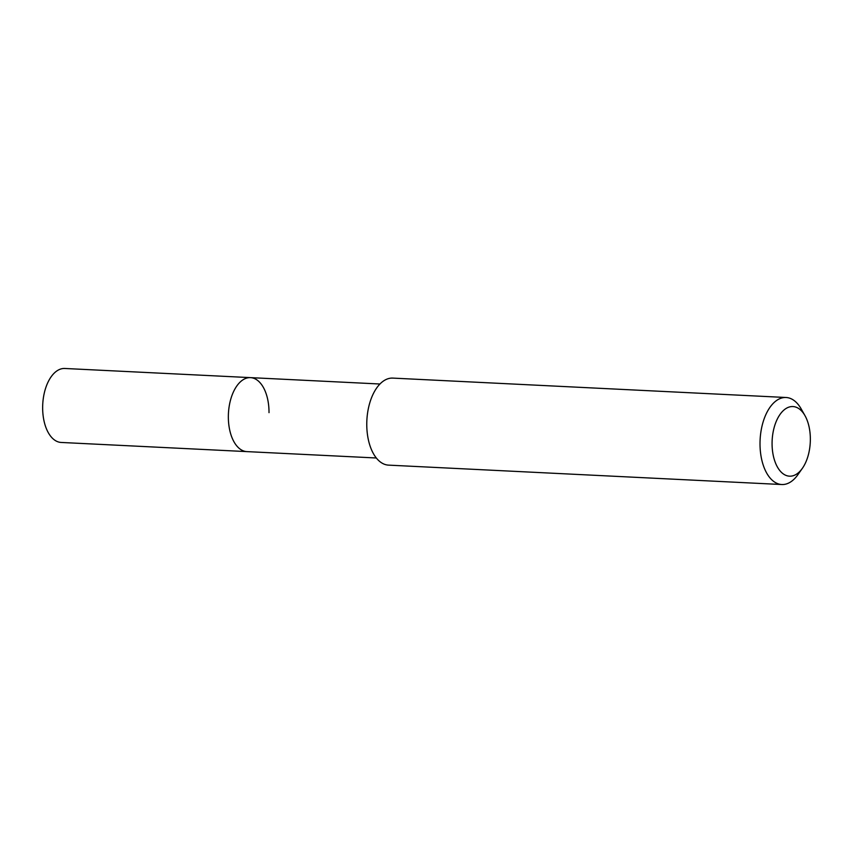 <?xml version="1.0" encoding="UTF-8"?>
<svg xmlns="http://www.w3.org/2000/svg" width="853" height="853" viewBox="0 0 853 853"><rect width="100%" height="100%" fill="white"/><g stroke="black" fill="none" stroke-linecap="round" stroke-linejoin="round"><path stroke-width="1.28" d="M379.958 384.01L64.807 368.475A37.031 20.28 92.8 0 0 42.65 407.435A37.031 20.28 92.8 0 0 61.16 442.451L246.858 451.61A37.031 20.28 -87.2 0 1 228.348 416.595A37.031 20.28 -87.2 0 1 250.505 377.634A37.031 20.28 -87.2 0 1 269.015 412.649M250.505 377.634A37.031 20.28 92.8 0 0 228.348 416.595A37.031 20.28 92.8 0 0 246.858 451.61L376.312 457.986M786.071 397.498L392.828 378.103A43.567 23.852 92.8 0 0 366.769 423.941A43.567 23.852 92.8 0 0 388.541 465.13L781.785 484.525A43.567 23.852 -87.2 0 1 760.012 443.325A43.567 23.852 -87.2 0 1 786.071 397.498A43.567 23.852 -87.2 0 1 801.148 408.875L804.987 415.656A34.856 19.086 -87.2 0 1 810.35 439.508A34.856 19.086 -87.2 0 1 802.385 468.308A34.856 19.086 -87.2 0 1 782.404 473.223A34.856 19.086 -87.2 0 1 772.072 443.219A34.856 19.086 -87.2 0 1 784.131 409.888A34.856 19.086 -87.2 0 1 804.987 415.656M802.385 468.308L797.896 474.684A43.567 23.852 -87.2 0 1 781.785 484.525"/></g></svg>
